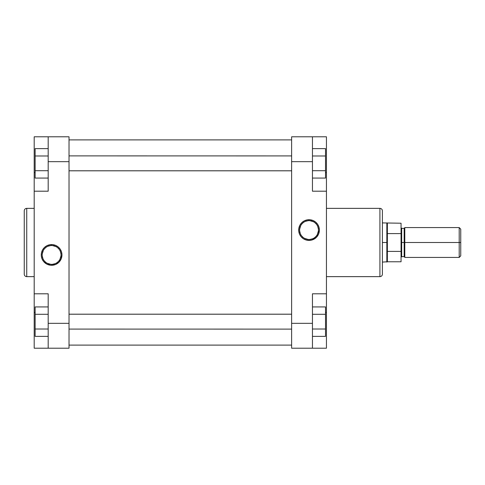 <?xml version="1.0" encoding="UTF-8"?>
<svg xmlns="http://www.w3.org/2000/svg" width="485" height="485" viewBox="0 0 485 485"><rect width="100%" height="100%" fill="white"/><g stroke="black" fill="none" stroke-linecap="round" stroke-linejoin="round"><path stroke-width="0.73" d="M24.25 274.152A2.486 2.486 0 0 0 26.736 276.638L34.199 276.638L26.736 276.638L26.736 208.362L34.199 208.362L26.736 208.362A2.486 2.486 0 0 0 24.25 210.848L24.25 274.152A2.486 2.486 0 0 0 26.736 276.638L26.736 208.362A2.486 2.486 0 0 0 24.25 210.848L24.25 273.995M51.604 264.355L51.616 264.355A9.415 9.415 0 0 0 61.025 254.934A9.415 9.415 0 0 0 51.61 245.519A9.415 9.415 0 0 0 42.189 254.934A9.415 9.415 0 0 0 51.61 264.355L51.61 265.289A10.349 10.349 0 0 1 41.261 254.934A10.349 10.349 0 0 1 51.61 244.585L51.61 245.519A9.415 9.415 0 0 1 61.025 254.934A9.415 9.415 0 0 1 51.61 264.355A9.415 9.415 0 0 1 42.189 254.934A9.415 9.415 0 0 1 51.61 245.519L51.604 245.519M48.191 293.801L48.191 348.206L69.022 348.206L69.022 136.794L48.191 136.794L48.191 191.199L48.191 161.669L69.022 161.669L69.022 323.331L48.191 323.331L48.191 293.801L34.199 293.801L34.199 191.199L34.199 293.801L48.191 293.801M34.199 191.199L48.191 191.199L34.199 191.199L34.199 136.794L34.199 189.78M34.199 295.219L34.199 348.206L69.022 348.206L69.022 323.331L48.191 323.331L48.191 348.206L34.199 348.206L34.199 312.449L35.132 312.449L34.199 312.449L34.199 293.801M51.61 245.519L51.61 244.585A10.349 10.349 0 0 1 61.959 254.934A10.349 10.349 0 0 1 51.61 265.289L55.569 264.501L58.927 262.252L61.171 258.899L61.959 254.934L61.516 251.933L60.213 249.187L58.176 246.938L55.569 245.374L52.622 244.634L49.591 244.786L46.73 245.81L44.293 247.617L42.48 250.054L41.455 252.915L41.31 255.953L42.049 258.899L43.608 261.5L46.73 264.064L50.592 265.234L51.61 265.289L51.61 264.355M34.199 136.794L69.022 136.794L69.022 161.669L48.191 161.669L48.191 136.794L34.199 136.794M34.199 172.551L35.132 172.551L34.199 172.551M52.532 264.307L55.211 263.634M57.582 262.215L58.891 260.912M59.916 259.378L60.983 255.862M60.983 254.013L60.31 251.333M58.891 248.963L57.582 247.653M56.048 246.629L52.532 245.562M50.689 245.562L48.003 246.234M45.632 247.653L44.329 248.963M43.304 250.496L42.237 254.013M42.237 255.862L42.91 258.541M44.329 260.912L45.632 262.215M47.172 263.24L50.689 264.307M35.132 178.062L35.132 148.628L48.191 148.628L35.132 148.628L35.132 155.988L48.191 155.988L35.132 155.988L35.132 170.708L48.191 170.708L35.132 170.708L35.132 178.062L48.191 178.062L35.132 178.062M35.132 336.372L35.132 306.938L48.191 306.938L35.132 306.938L35.132 314.292L48.191 314.292L35.132 314.292L35.132 329.012L48.191 329.012L35.132 329.012L35.132 336.372L48.191 336.372L35.132 336.372M291.624 139.904L69.022 139.904L291.624 139.904M69.022 345.096L291.624 345.096L69.022 345.096M309.03 239.481A9.415 9.415 0 0 0 318.451 230.066A9.415 9.415 0 0 0 309.03 220.645L309.03 219.711A10.349 10.349 0 0 1 319.385 230.066A10.349 10.349 0 0 1 309.03 240.414L309.03 239.481A9.415 9.415 0 0 1 299.615 230.066A9.415 9.415 0 0 1 309.03 220.645A9.415 9.415 0 0 1 318.451 230.066A9.415 9.415 0 0 1 309.03 239.481L309.03 240.414L312.037 239.966L316.353 237.383L318.596 234.025L319.385 230.066L318.936 227.059L317.639 224.312L315.596 222.063L312.995 220.499L310.048 219.766L307.011 219.911L304.156 220.936L301.712 222.748L299.906 225.185L298.881 228.047L298.73 231.078L299.469 234.025L301.033 236.631L303.283 238.668L306.029 239.966L309.03 240.414A10.349 10.349 0 0 1 298.681 230.066A10.349 10.349 0 0 1 309.03 219.711L309.03 220.645A9.415 9.415 0 0 0 299.615 230.066A9.415 9.415 0 0 0 309.03 239.481M382.404 210.848A2.486 2.486 0 0 0 379.919 208.362L326.441 208.362L379.919 208.362L379.919 276.638L326.441 276.638L379.919 276.638A2.486 2.486 0 0 0 382.404 274.152L382.404 210.848A2.486 2.486 0 0 0 379.919 208.362L379.919 276.638A2.486 2.486 0 0 0 382.404 274.152L382.404 211.005M312.449 191.199L312.449 136.794L291.624 136.794L291.624 348.206L312.449 348.206L312.449 293.801L312.449 323.331L291.624 323.331L291.624 161.669L312.449 161.669L312.449 191.199L326.441 191.199L326.441 293.801L326.441 191.199L312.449 191.199M326.441 293.801L312.449 293.801L326.441 293.801L326.441 348.206L326.441 295.219M326.441 189.78L326.441 136.794L291.624 136.794L291.624 161.669L312.449 161.669L312.449 136.794L326.441 136.794L326.441 172.551L325.508 172.551L326.441 172.551L326.441 191.199M326.441 348.206L291.624 348.206L291.624 323.331L312.449 323.331L312.449 348.206L326.441 348.206M326.441 312.449L325.508 312.449L326.441 312.449M308.108 220.693L305.429 221.366M303.058 222.785L301.755 224.088M300.724 225.622L299.657 229.138M299.657 230.987L300.33 233.667M301.755 236.037L303.058 237.347M304.592 238.371L308.108 239.438M309.957 239.438L312.637 238.765M315.007 237.347L316.311 236.037M317.336 234.504L318.403 230.987M318.403 229.138L317.73 226.459M316.311 224.088L315.007 222.785M313.474 221.76L309.957 220.693M325.508 306.938L325.508 336.372L312.449 336.372L325.508 336.372L325.508 329.012L312.449 329.012L325.508 329.012L325.508 314.292L312.449 314.292L325.508 314.292L325.508 306.938L312.449 306.938L325.508 306.938M325.508 148.628L325.508 178.062L312.449 178.062L325.508 178.062L325.508 170.708L312.449 170.708L325.508 170.708L325.508 155.988L312.449 155.988L325.508 155.988L325.508 148.628L312.449 148.628L325.508 148.628M404.787 227.574L404.787 242.5L459.198 242.5L459.198 227.574L404.787 227.574L404.787 257.426L459.198 257.426L459.198 242.5L459.198 257.426L460.75 255.868L460.75 242.5L404.169 242.5L404.169 228.356L404.169 242.5L401.677 242.5L401.677 228.356L401.677 242.5L401.059 242.5L401.677 242.5L401.677 256.644L401.059 257.268M401.677 256.644L404.169 256.644L404.169 228.356L404.787 227.732M401.059 261.773L401.059 251.4L401.059 261.773L387.376 261.773L387.376 242.5L386.842 242.5L386.842 262.088L386.842 242.5L382.404 242.5L386.842 242.5L386.842 222.912L386.842 242.5L387.376 242.5L387.376 223.227L387.376 233.6L401.059 233.6L401.059 223.227L401.059 251.4L387.376 251.4L387.376 261.773L382.404 262.088M401.059 251.4L401.059 233.6L387.376 233.6L387.376 251.4L401.059 251.4M404.169 228.356L401.677 228.356L401.677 242.5L404.169 242.5L404.169 256.644L404.169 242.5L404.787 242.5L404.787 257.426M460.75 255.868L460.75 229.132L460.75 242.5L459.198 242.5L459.198 227.574L460.75 229.132M401.677 242.5L401.677 256.644L401.677 242.5M291.624 314.213L69.022 314.213L291.624 314.213M69.022 329.091L291.624 329.115M291.624 155.909L69.022 155.885M69.022 170.787L291.624 170.787L69.022 170.787M401.677 228.356L401.059 227.732M401.059 223.227L382.404 222.912M404.169 256.644L404.787 257.268M291.624 314.195L69.022 314.195M291.624 170.805L69.022 170.805"/></g></svg>
